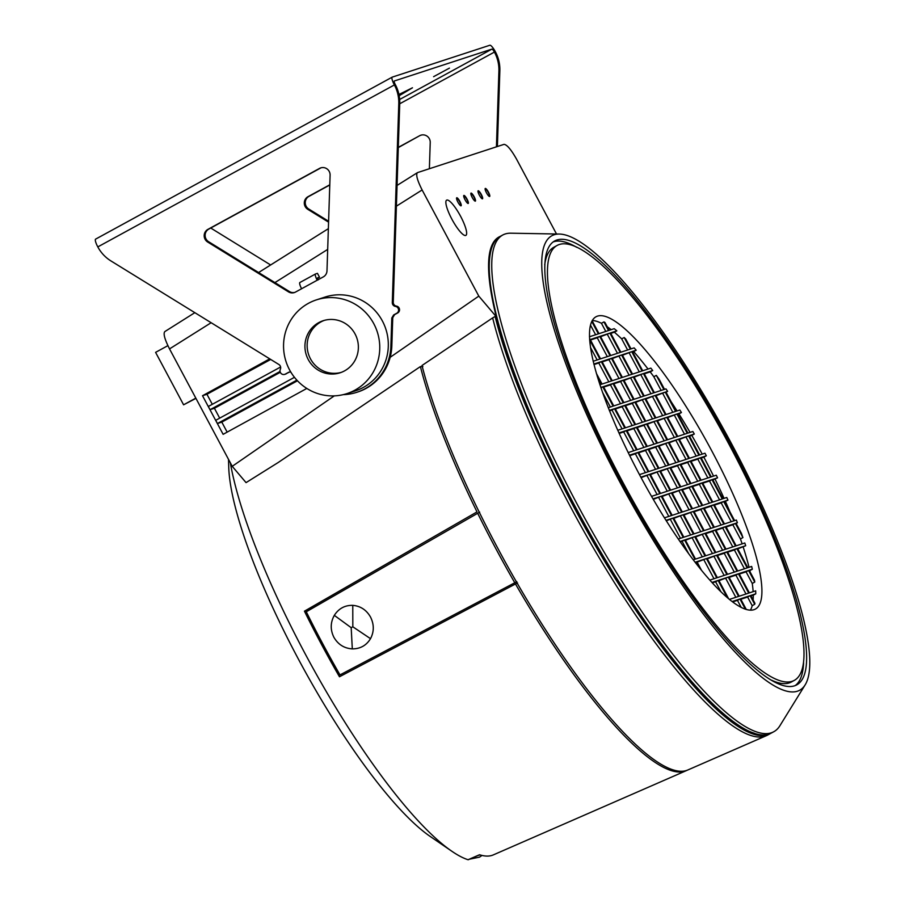<?xml version="1.0" encoding="UTF-8"?>
<svg xmlns="http://www.w3.org/2000/svg" width="905" height="905" viewBox="0 0 905 905"><rect width="100%" height="100%" fill="white"/><g stroke="black" fill="none" stroke-linecap="round" stroke-linejoin="round"><path stroke-width="1.36" d="M429.377 168.726L430.226 142.492A7.297 7.104 -108.1 0 0 419.671 135.705L398.291 147.583M449.457 68.113L433.597 76.676L449.457 68.113M207.698 242.042A7.297 7.104 71.9 0 1 207.867 229.395L319.544 168.398A7.297 7.104 71.9 0 1 330.099 175.197L326.988 270.821A7.297 7.104 71.9 0 1 323.3 276.896L295.516 292.066A7.297 7.104 71.9 0 1 288.469 291.851L207.698 242.042L208.648 241.737A7.297 7.104 71.9 0 1 208.817 229.078L207.867 229.395M343.21 394.648A51.11 49.752 -108.1 0 0 356.887 392.272A51.11 49.752 -108.1 0 0 390.881 346.196L391.797 317.983L393.641 314.951L396.763 313.243A3.665 3.575 -108.1 0 0 395.451 306.41A3.711 3.609 71.9 0 1 392.295 302.621L398.777 103.77A36.505 35.544 -108.1 0 0 394.388 84.934L97.808 246.907A36.505 35.544 -108.1 0 0 110.976 260.957L278.944 364.534A3.711 3.609 71.9 0 1 280.346 369.274A3.665 3.575 -108.1 0 0 285.279 374.127L288.401 372.43A3.654 3.552 71.9 0 1 290.833 372.091M395.451 306.41L396.401 306.105A3.711 3.609 71.9 0 1 393.256 302.315L399.739 103.464L398.777 103.77M354.851 390.179A49.289 47.976 -108.1 0 0 375.711 327.712A49.289 47.976 -108.1 0 0 316.354 299.894A49.289 47.976 -108.1 0 0 308.458 303.311A49.289 47.976 -108.1 0 0 287.598 365.778A49.289 47.976 -108.1 0 0 346.954 393.596A49.289 47.976 -108.1 0 0 354.851 390.179M346.954 393.596L355.529 390.802A49.289 47.976 -108.1 0 0 363.414 387.385A49.289 47.976 -108.1 0 0 384.274 324.918A49.289 47.976 -108.1 0 0 324.929 297.1L316.354 299.894M308.243 359.534A27.376 26.652 71.9 0 1 323.153 320.721A27.376 26.652 71.9 0 1 355.065 333.956A27.376 26.652 71.9 0 1 340.156 372.769A27.376 26.652 71.9 0 1 308.243 359.534M341.264 372.385A27.376 26.652 71.9 0 1 310.46 358.81A27.376 26.652 71.9 0 1 324.273 320.381M421.323 135.06A7.297 7.104 -108.1 0 0 420.621 135.388M329.782 184.993L308.944 196.385A7.297 7.104 -108.1 0 0 308.763 209.032L328.606 221.261M394.297 84.765A8.032 1.81 -118.6 0 1 392.193 77.151A8.032 1.81 -118.6 0 1 392.261 77.117L489.854 45.25A8.032 1.81 61.4 0 1 495.374 51.755L495.465 51.924A36.505 35.544 71.9 0 1 499.854 70.76L497.388 146.52M328.572 222.144L307.813 209.349L308.763 209.032M308.944 196.385L307.994 196.69A7.297 7.104 -108.1 0 0 307.813 209.349M307.994 196.69L329.793 184.79M398.302 147.368L419.671 135.705M499.854 70.76L498.904 71.076L496.438 146.825M498.904 71.076A36.505 35.544 -108.1 0 0 494.515 52.241L494.424 52.071A3.654 0.826 61.4 0 0 491.913 49.108L394.32 80.986A3.654 0.826 61.4 0 0 394.297 80.998A3.654 0.826 61.4 0 0 395.247 84.459L395.338 84.629A36.505 35.544 71.9 0 1 399.739 103.464M210.741 228.026A36.505 35.544 -108.1 0 0 211.103 228.252L270.64 264.973M97.717 246.737A8.032 1.81 -118.6 0 1 95.613 239.124A8.032 1.81 -118.6 0 1 95.692 239.09L392.125 77.197M398.947 94.539A146.022 5.962 151.9 0 0 399.41 94.256L412.476 87.785A164.28 6.708 -28.1 0 1 399.173 95.704M208.648 241.737L289.419 291.546L288.469 291.851M294.815 292.406A7.297 7.104 71.9 0 1 289.419 291.546M301.603 288.752A6.573 1.482 -118.6 0 1 299.883 282.507A6.573 1.482 -118.6 0 1 299.94 282.484L315.438 274.023M318.164 279.905L317.61 277.824L319.51 277.202L317.451 273.344L315.551 273.966A6.573 1.482 61.4 0 0 315.494 273.989A6.573 1.482 61.4 0 0 317.214 280.222M319.544 168.398L320.494 168.092A7.297 7.104 71.9 0 1 321.196 167.753M320.494 168.092L208.817 229.078M285.279 374.127L289.351 372.113A3.654 3.552 71.9 0 1 289.464 372.057M286.229 373.822A3.665 3.575 71.9 0 1 285.686 374.048L284.736 374.365M392.295 302.621L393.256 302.315M396.401 306.105A3.665 3.575 71.9 0 1 397.714 312.938L396.763 313.243M390.881 346.196L391.831 345.88L392.747 317.678L394.591 314.635L397.714 312.938M391.831 345.88A51.11 49.752 71.9 0 1 357.837 391.967L356.887 392.272M317.531 278.288L319.51 277.202M194.835 312.666L164.902 331.535C163.058 333.334 164.597 339.126 169.529 348.9L232.223 466.324L246.058 482.625L278.14 462.546L420.395 366.582A275.199 61.902 61.4 0 0 477.003 511.902L304.442 611.169A257.246 57.863 61.4 0 0 321.365 644.156A257.246 57.863 61.4 0 0 339.466 676.77L515.488 583.974A275.199 61.902 61.4 0 0 684.904 771.184A275.199 61.902 61.4 0 0 686.194 770.698L687.099 770.268M686.194 770.698L493.316 854.897A256.647 57.728 -118.6 0 1 479.514 854.75L468.055 859.727A255.549 57.49 -118.6 0 1 452.07 851.401A255.549 57.49 -118.6 0 1 304.872 653.24A255.549 57.49 -118.6 0 1 230.345 462.794M452.07 851.401L430.418 836.593A229.994 51.732 -118.6 0 1 297.937 658.252A229.994 51.732 -118.6 0 1 228.739 467.308L228.513 459.367M766.478 735.641L687.97 769.917A275.369 61.947 -118.6 0 1 497.241 547.242A275.369 61.947 -118.6 0 1 421.99 365.507L492.648 317.893A282.926 63.644 61.4 0 0 570.523 506.857A282.926 63.644 61.4 0 0 766.478 735.641A282.926 63.644 61.4 0 0 767.621 735.086L770.732 733.367M340.371 674.711L516.834 581.689L340.371 674.711M477.003 511.902L304.838 611.033A255.414 57.456 61.4 0 0 321.761 644.032A255.414 57.456 61.4 0 0 339.827 676.567M451.889 219.191A20.08 4.514 61.4 0 0 465.702 235.458A20.08 4.514 61.4 0 0 460.622 216.34A20.08 4.514 61.4 0 0 446.81 200.073A20.08 4.514 61.4 0 0 451.889 219.191M467.037 199.134A4.559 1.029 61.4 0 0 463.858 195.446A4.559 1.029 61.4 0 0 465.057 199.779A4.559 1.029 61.4 0 0 468.236 203.455A4.559 1.029 61.4 0 0 467.037 199.134M463.733 195.593A4.559 1.029 -118.6 0 1 466.72 199.304A4.559 1.029 -118.6 0 1 468.043 203.489M474.175 196.804A4.559 1.029 61.4 0 0 470.996 193.116A4.559 1.029 61.4 0 0 472.195 197.448A4.559 1.029 61.4 0 0 475.374 201.125A4.559 1.029 61.4 0 0 474.175 196.804M470.872 193.263A4.559 1.029 -118.6 0 1 473.858 196.973A4.559 1.029 -118.6 0 1 475.182 201.148M459.898 201.464A4.559 1.029 61.4 0 0 456.72 197.776A4.559 1.029 61.4 0 0 457.907 202.109A4.559 1.029 61.4 0 0 461.086 205.786A4.559 1.029 61.4 0 0 459.898 201.464M456.595 197.924A4.559 1.029 -118.6 0 1 459.582 201.634A4.559 1.029 -118.6 0 1 460.905 205.82M481.313 194.462A4.559 1.029 61.4 0 0 478.134 190.785A4.559 1.029 61.4 0 0 479.333 195.118A4.559 1.029 61.4 0 0 482.512 198.795A4.559 1.029 61.4 0 0 481.313 194.462M478.01 190.932A4.559 1.029 -118.6 0 1 481.008 194.632A4.559 1.029 -118.6 0 1 482.32 198.817M488.451 192.132A4.559 1.029 61.4 0 0 485.272 188.455A4.559 1.029 61.4 0 0 486.471 192.788A4.559 1.029 61.4 0 0 489.65 196.464A4.559 1.029 61.4 0 0 488.451 192.132M485.159 188.602A4.559 1.029 -118.6 0 1 488.146 192.301A4.559 1.029 -118.6 0 1 489.458 196.487M559.154 234.044L510.839 233.196A282.926 63.644 61.4 0 0 502.648 235.062A282.926 63.644 61.4 0 0 576.768 503.452A282.926 63.644 61.4 0 0 773.866 731.681A282.926 63.644 61.4 0 0 779.861 725.799L805.258 684.689A258.83 58.225 61.4 0 0 731.964 444.536A258.83 58.225 61.4 0 0 559.154 234.044A258.83 58.225 61.4 0 0 619.473 481.279A258.83 58.225 61.4 0 0 805.258 684.689M479.684 512.128L306.286 611.78A257.371 57.897 61.4 0 0 322.587 643.489A257.371 57.897 61.4 0 0 339.963 674.847M334.318 615.355C330.359 622.493 330.223 629.79 333.877 637.256C338.051 644.473 344.194 648.353 352.305 648.885C360.314 648.862 366.378 645.457 370.507 638.67C374.184 631.656 374.184 624.461 370.53 617.074C366.457 609.959 360.541 606.056 352.769 605.355C344.873 605.185 338.719 608.522 334.318 615.355L351.185 627.685L352.826 626.792L352.769 605.355M620.773 480.849A252.812 56.868 -118.6 0 1 554.55 241.035A252.812 56.868 -118.6 0 1 730.663 444.966A252.812 56.868 -118.6 0 1 796.886 684.791A252.812 56.868 -118.6 0 1 620.773 480.849M553.046 241.997A252.812 56.868 -118.6 0 1 576.677 247.303M794.443 680.3A247.699 55.714 61.4 0 0 729.554 445.328A247.699 55.714 61.4 0 0 556.994 245.515A247.699 55.714 61.4 0 0 621.893 480.487A247.699 55.714 61.4 0 0 794.443 680.3L791.321 682.008A247.699 55.714 -118.6 0 1 771.637 680.221M592.266 320.494A166.475 37.444 -118.6 0 1 601.429 323.277L603.918 321.909A166.475 37.444 -118.6 0 1 604.959 322.452L609.167 330.336L614.201 328.685A166.475 37.444 -118.6 0 1 616.848 330.845L614.348 332.214A166.475 37.444 -118.6 0 1 621.678 338.866L624.178 337.508A166.475 37.444 -118.6 0 1 625.74 339.047L631 348.9L634.122 347.882A166.475 37.444 -118.6 0 1 636.204 350.224L632.38 351.468L642.686 370.779L650.853 368.109A166.475 37.444 -118.6 0 1 652.697 370.53L650.209 371.887A166.475 37.444 -118.6 0 1 653.817 376.729L656.317 375.371A166.475 37.444 -118.6 0 1 659.1 379.184L664.519 389.342L665.933 388.879A166.475 37.444 -118.6 0 1 667.63 391.345L665.899 391.91L676.205 411.221L679.847 410.033A166.475 37.444 -118.6 0 1 681.431 412.533L677.585 413.789L687.891 433.099L692.834 431.481A166.475 37.444 -118.6 0 1 694.305 434.027L689.259 435.678L699.576 454.977L704.961 453.213A166.475 37.444 -118.6 0 1 705.651 454.502A166.475 37.444 -118.6 0 1 706.341 455.792L703.841 457.161A166.475 37.444 -118.6 0 1 713.559 476.109M694.305 434.027L691.805 435.396A166.475 37.444 -118.6 0 1 702.212 454.118M681.431 412.533L678.931 413.902A166.475 37.444 -118.6 0 1 690.062 432.386M671.08 401.628A166.475 37.444 -118.6 0 1 677.064 410.938M667.63 391.345L666.057 392.204M636.204 350.224L633.704 351.581A166.475 37.444 -118.6 0 1 648.025 369.036M630.559 348.063A166.475 37.444 -118.6 0 1 631.238 348.821M607.266 326.784A166.475 37.444 -118.6 0 1 611.203 329.669M639.541 474.729A166.475 37.444 -118.6 0 1 595.931 316.807A166.475 37.444 -118.6 0 1 711.896 451.097A166.475 37.444 -118.6 0 1 755.505 609.008A166.475 37.444 -118.6 0 1 639.541 474.729M517.558 582.967L515.488 583.974M422.873 366.559L420.395 366.582M492.648 317.893L495.126 316.456A282.926 63.644 61.4 0 0 573.023 505.499A282.926 63.644 61.4 0 0 767.655 734.781A282.926 63.644 61.4 0 0 770.121 733.729M754.34 733.22A282.19 63.474 61.4 0 1 613.126 573.419A282.19 63.474 61.4 0 1 496.098 316.512L495.126 316.456M390.168 357.305L478.802 296.116L496.042 316.433M232.223 466.324L334.307 395.87M278.14 462.546L246.058 482.625M167.889 345.642L155.592 352.362L183.591 404.807L195.819 398.132M556.507 233.999L516.54 159.144C511.11 149.529 506.924 144.596 503.995 144.359L417.51 172.606L397.057 185.435M478.802 296.116L422.126 189.971L396.39 206.17M306.818 388.437L223.128 434.332L202.516 395.723L269.735 358.855M417.51 172.606C415.655 174.405 417.205 180.197 422.126 189.971M183.591 404.807L195.944 398.381M202.516 395.723L206.94 394.275L270.708 359.455M294.464 377.317L215.718 420.316L217.438 423.529L296.885 380.145M219.689 418.144L214.417 408.268L210.051 409.694L280.064 371.457M280.618 367L208.331 406.481L210.051 409.694M212.302 404.309L206.94 394.275M227.155 432.126L221.804 422.103L217.438 423.529M297.474 380.779L221.804 422.103M280.312 372.283L214.417 408.268M352.826 626.792L370.507 638.67M351.185 627.685L352.305 648.885M803.583 662.777A252.812 56.868 -118.6 0 1 795.269 685.526M544.731 264.746A247.699 55.714 -118.6 0 1 553.871 247.223L556.994 245.515M740.822 599.246L747.598 597.04L752.202 605.671A166.475 37.444 -118.6 0 1 750.426 610.106M752.202 605.671L754.702 604.302A166.475 37.444 61.4 0 0 754.94 603.341L750.731 595.467L755.766 593.827L753.265 595.185A166.475 37.444 -118.6 0 1 753.118 599.947M739.295 574.053L746.071 571.847L752.259 583.442L754.759 582.073L748.571 570.478L739.046 573.589L749.363 592.888L755.664 590.829A166.475 37.444 -118.6 0 1 755.766 593.827M752.259 583.442A166.475 37.444 -118.6 0 1 753.13 591.655M749.453 570.738L752.327 569.256L749.204 570.274L754.465 580.116A166.475 37.444 -118.6 0 1 754.759 582.073M749.826 570.614A166.475 37.444 -118.6 0 1 750.143 572.039M737.767 548.86L745.697 545.726L737.518 548.385L747.824 567.695L751.659 566.44A166.475 37.444 -118.6 0 1 752.327 569.256M743.197 547.084A166.475 37.444 -118.6 0 1 749.035 567.299M726.093 526.981L732.858 524.764L740.437 538.939L742.926 537.581L735.358 523.407L725.844 526.506L736.15 545.817L744.792 542.989A166.475 37.444 -118.6 0 1 745.697 545.726M740.437 538.939A166.475 37.444 -118.6 0 1 742.123 543.86M736.127 523.429L737.405 522.728L735.991 523.192L741.421 533.35A166.475 37.444 -118.6 0 1 742.926 537.581M724.566 501.777L727.959 500.126L724.305 501.313L734.622 520.624L736.353 520.058A166.475 37.444 -118.6 0 1 737.405 522.728M725.459 501.483A166.475 37.444 -118.6 0 1 729.928 511.834M712.88 479.899L717.575 477.817L712.631 479.435L722.937 498.734L726.783 497.479A166.475 37.444 -118.6 0 1 727.959 500.126M715.074 479.186A166.475 37.444 -118.6 0 1 724.068 498.372M706.341 455.792L700.945 457.557L711.251 476.856L716.285 475.216A166.475 37.444 -118.6 0 1 717.575 477.817M750.98 595.931L753.265 595.185M634.948 424.694L625.434 427.805L615.117 408.494L624.642 405.383L634.948 424.694M623.262 402.815L613.748 405.926L603.443 386.616L612.957 383.505L623.262 402.815M593.85 364.059L601.271 361.627L611.588 380.937L602.063 384.037L596.372 373.392M609.325 410.384L614.484 408.698L624.789 428.008L617.764 430.305M618.952 432.941L626.17 430.588L636.475 449.887L628.206 452.591M629.484 455.192L637.855 452.466L648.161 471.765L639.473 474.605M656.792 443.258L647.267 446.369L636.962 427.058L646.475 423.947L656.792 443.258M645.107 421.379L635.582 424.49L625.276 405.18L634.801 402.069L645.107 421.379M633.421 399.501L623.896 402.601L613.59 383.301L623.115 380.19L633.421 399.501M621.735 377.611L612.221 380.722L601.916 361.423L611.429 358.312L621.735 377.611M610.061 355.733L600.535 358.844L590.23 339.545L599.744 336.434L610.061 355.733M658.32 468.451L648.795 471.562L638.489 452.251L648.003 449.152L658.32 468.451M646.634 446.572L637.109 449.683L626.803 430.373L636.328 427.262L646.634 446.572M668.467 465.136L658.953 468.247L648.636 448.937L658.161 445.826L668.467 465.136M704 507.943L713.525 504.843L723.83 524.142L714.305 527.253L704 507.943M715.685 529.832L725.199 526.721L735.516 546.02L725.991 549.131L715.685 529.832M727.371 551.711L736.885 548.6L747.191 567.899L737.677 571.01L727.371 551.711M714.158 504.628L723.672 501.517L733.989 520.827L724.464 523.938L714.158 504.628M702.472 482.75L711.997 479.639L722.303 498.949L712.778 502.06L702.472 482.75M690.787 460.871L700.312 457.76L710.617 477.071L701.104 480.182L690.787 460.871M682.166 489.379L691.68 486.279L701.986 505.578L692.472 508.689L682.166 489.379M693.841 511.268L703.366 508.158L713.672 527.457L704.158 530.568L693.841 511.268M705.527 533.147L715.052 530.036L725.358 549.335L715.832 552.446L705.527 533.147M717.213 555.025L726.726 551.914L737.043 571.225L727.518 574.324L717.213 555.025M728.898 576.904L738.412 573.793L748.718 593.103L739.204 596.214L728.898 576.904M680.639 464.186L690.153 461.075L700.459 480.385L690.945 483.496L680.639 464.186M692.314 486.064L701.839 482.953L712.144 502.264L702.631 505.375L692.314 486.064M670.481 467.5L680.006 464.389L690.311 483.7L680.786 486.811L670.481 467.5M670.628 490.125L660.322 470.815L669.847 467.715L680.153 487.014L670.628 490.125M682.313 512.004L672.008 492.705L681.533 489.594L691.839 508.893L682.313 512.004M660.48 493.44L650.175 474.141L659.688 471.03L669.994 490.329L660.48 493.44M672.155 515.318L661.849 496.019L671.374 492.908L681.68 512.207L672.155 515.318M683.841 537.197L673.535 517.898L683.06 514.787L693.366 534.097L683.841 537.197M728.502 598.51L718.74 580.218L728.254 577.107L738.571 596.418L729.532 599.37M717.36 577.65L707.054 558.34L716.579 555.229L726.885 574.539L717.36 577.65M705.685 555.76L695.368 536.461L704.893 533.35L715.199 552.661L705.685 555.76M693.999 533.882L683.694 514.583L693.207 511.472L703.524 530.771L693.999 533.882M695.526 559.086L685.221 539.776L694.735 536.665L705.052 555.975L695.526 559.086M701.341 569.969L696.895 561.654L706.42 558.543L716.726 577.854L709.927 580.071M640.853 477.173L649.53 474.344L659.847 493.655L651.555 496.359M653.037 498.893L661.216 496.223L671.521 515.533L664.485 517.83M666.057 520.341L672.901 518.101L683.207 537.412L678.331 539.007M668.32 442.511L678.626 461.822L669.1 464.932L658.795 445.622L668.32 442.511L659.044 446.086M666.793 417.318L677.098 436.629L667.573 439.728L657.268 420.429L666.793 417.318L657.516 420.893M678.467 439.197L688.784 458.507L679.259 461.618L668.953 442.307L678.467 439.197L669.202 442.771M609.902 333.119L620.208 352.418L610.694 355.529L600.377 336.219L609.902 333.119L600.637 336.694M621.588 354.998L631.894 374.297L622.369 377.408L612.063 358.109L621.588 354.998L612.312 358.572M633.274 376.876L643.579 396.175L634.054 399.286L623.749 379.987L633.274 376.876L623.998 380.451M644.948 398.754L655.265 418.065L645.74 421.164L635.434 401.865L644.948 398.754L635.683 402.329M656.634 420.633L666.94 439.943L657.426 443.054L647.109 423.744L656.634 420.633L647.358 424.207M688.626 435.882L698.932 455.192L689.418 458.292L679.112 438.993L688.626 435.882L679.361 439.457M676.94 414.004L687.257 433.303L677.732 436.414L667.426 417.115L676.94 414.004L667.675 417.578M665.266 392.125L675.571 411.424L666.046 414.535L655.74 395.225L665.266 392.125L655.989 395.7M631.747 351.683L642.052 370.982L632.527 374.093L622.221 354.783L631.747 351.683L622.47 355.258M643.421 373.561L653.727 392.861L644.213 395.971L633.907 376.672L643.421 373.561L634.156 377.136M655.107 395.44L665.413 414.739L655.899 417.85L645.582 398.551L655.107 395.44L645.831 399.015M589.619 339.794L599.902 359.047L593.171 361.253M597.3 376.525L601.429 384.252L599.913 384.749M600.818 387.476L602.798 386.82L613.115 406.13L608.262 407.714M680.028 541.473L684.587 539.98L694.893 559.29L693.332 559.799M695.187 562.22L696.262 561.858L699.146 567.254M712.031 582.413L718.106 580.422L727.134 597.345M732.247 601.508L739.939 598.986L745.313 609.054M746.218 609.348L740.573 598.782L750.098 595.671L754.702 604.302M656.317 375.371L663.885 389.546L654.372 392.657L644.055 373.346L652.697 370.53M624.178 337.508L630.366 349.104L620.841 352.215L610.536 332.904L616.848 330.845M603.918 321.909L608.533 330.54L599.008 333.651L592.119 320.743M591.746 321.456L598.375 333.855L589.46 336.762M701.194 458.021L703.841 457.161M689.508 436.142L691.805 435.396M677.834 414.264L678.931 413.902M644.303 373.822L650.209 371.887M653.817 376.729L661.136 390.44M632.629 351.932L633.704 351.581M610.784 333.379L614.348 332.214M621.678 338.866L627.617 349.997M601.429 323.277L605.784 331.434M590.456 325.065L595.626 334.748M590.479 347.441L597.153 359.952M602.481 392.25L610.366 407.024M680.345 541.914L682.087 541.348L688.479 553.317M712.416 582.831L715.606 581.791L720.787 591.508M732.756 601.893L737.439 600.354L741.127 607.244M750.098 595.671L747.598 597.04M624.642 405.383L622.142 406.752L632.199 425.588M615.366 408.958L622.142 406.752M612.957 383.505L610.456 384.874L620.525 403.709M603.692 387.08L610.456 384.874M601.271 361.627L598.782 362.996L608.839 381.831M593.974 364.557L598.782 362.996M614.484 408.698L611.984 410.067L622.052 428.902M609.529 410.87L611.984 410.067M626.17 430.588L623.669 431.945L633.726 450.792M619.167 433.416L623.669 431.945M637.855 452.466L635.355 453.824L645.412 472.67M629.722 455.668L635.355 453.824M646.475 423.947L643.987 425.316L654.043 444.151M637.211 427.522L643.987 425.316M634.801 402.069L632.301 403.438L642.358 422.273M625.525 405.644L632.301 403.438M623.115 380.19L620.615 381.559L630.672 400.395M613.839 383.765L620.615 381.559M611.429 358.312L608.929 359.67L618.997 378.516M602.164 361.887L608.929 359.67M599.744 336.434L597.255 337.791L607.312 356.638M590.479 340.009L597.255 337.791M648.003 449.152L645.514 450.509L655.571 469.356M638.738 452.726L645.514 450.509M636.328 427.262L633.828 428.631L643.885 447.466M627.052 430.848L633.828 428.631M658.161 445.826L655.661 447.194L665.718 466.03M648.896 449.412L655.661 447.194M713.525 504.843L711.025 506.2L721.081 525.036M704.248 508.418L711.025 506.2M725.199 526.721L722.71 528.079L732.767 546.925M715.934 530.296L722.71 528.079M736.885 548.6L734.385 549.957L744.453 568.804M727.62 552.174L734.385 549.957M723.672 501.517L721.183 502.886L731.24 521.721M714.407 505.092L721.183 502.886M711.997 479.639L709.497 481.008L719.554 499.843M702.721 483.213L709.497 481.008M700.312 457.76L697.812 459.129L707.868 477.964M691.035 461.335L697.812 459.129M691.68 486.279L689.18 487.637L699.248 506.472M682.415 489.854L689.18 487.637M703.366 508.158L700.866 509.515L710.923 528.362M694.09 511.732L700.866 509.515M715.052 530.036L712.552 531.393L722.609 550.24M705.776 533.611L712.552 531.393M726.726 551.914L724.238 553.283L734.294 572.118M717.461 555.489L724.238 553.283M738.412 573.793L735.912 575.161L745.98 593.997M729.147 577.367L735.912 575.161M690.153 461.075L687.653 462.444L697.721 481.279M680.888 464.65L687.653 462.444M701.839 482.953L699.339 484.322L709.396 503.157M692.563 486.539L699.339 484.322M680.006 464.389L677.506 465.758L687.562 484.594M670.729 467.976L677.506 465.758M669.847 467.715L660.571 471.29M677.404 487.908L667.347 469.073M681.533 489.594L672.257 493.168M689.09 509.798L679.033 490.951M659.688 471.03L650.424 474.605M667.257 491.234L657.188 472.387M671.374 492.908L662.098 496.483M678.931 513.112L668.874 494.266M683.06 514.787L673.784 518.361M690.617 534.991L680.56 516.155M728.254 577.107L718.989 580.682M735.822 597.311L725.765 578.476M716.579 555.229L707.303 558.804M724.136 575.433L714.079 556.598M704.893 533.35L695.617 536.925M712.45 553.555L702.393 534.719M693.207 511.472L683.942 515.047M700.775 531.676L690.719 512.83M694.735 536.665L685.47 540.24M702.303 556.869L692.246 538.034M706.42 558.543L697.144 562.118M713.977 578.748L703.92 559.912M649.53 474.344L641.102 477.648M657.098 494.549L647.041 475.702M661.216 496.223L653.308 499.356M668.784 516.427L658.716 497.592M672.901 518.101L666.351 520.794M680.458 538.305L670.401 519.47M675.877 462.715L665.82 443.88M674.349 437.522L664.293 418.687M686.035 459.401L675.978 440.565M617.47 353.312L607.402 334.477M629.145 375.202L619.088 356.355M640.831 397.08L630.774 378.233M652.516 418.958L642.46 400.123M664.191 440.837L654.134 422.002M696.194 456.086L686.126 437.239M684.508 434.208L674.451 415.361M672.822 412.329L662.765 393.483M639.303 371.876L629.247 353.041M650.989 393.766L640.921 374.919M662.664 415.644L652.607 396.797M735.358 523.407L732.858 524.764M748.571 570.478L746.071 571.847M737.439 600.354L739.939 598.986M715.606 581.791L718.106 580.422M695.312 562.39L696.262 561.858M682.087 541.348L684.587 539.98M602.798 386.82L600.943 387.838M495.465 51.924L494.515 52.241M494.424 52.071L399.727 103.792M394.388 84.934L395.338 84.629M491.913 49.108L399.648 99.493M289.351 372.113L288.401 372.43M391.797 317.983L392.747 317.678M479.944 854.886A250.266 56.302 -118.6 0 1 479.152 855.168A250.266 56.302 -118.6 0 1 478.044 855.474M768.911 734.102A282.926 63.644 -118.6 0 1 574.268 504.809A282.926 63.644 -118.6 0 1 500.148 236.42C467.466 250.391 507.015 385.032 580.739 517.943C650.344 645.966 737.643 747.485 768.786 734.147L771.365 733.039A282.926 63.644 -118.6 0 1 768.911 734.102M477.648 513.203A275.199 61.902 61.4 0 0 495.589 548.159A275.199 61.902 61.4 0 0 514.753 582.707M327.689 249.395L274.916 282.598M211.137 322.723L169.529 348.9M392.193 77.151L95.613 239.124M299.883 282.507L315.494 273.989M773.866 731.681L771.365 733.039M482.026 855.44L479.514 857.137L469.514 859.184M479.707 854.75L468.236 859.739M258.604 272.541L328.357 228.66M502.648 235.062L500.148 236.42"/></g></svg>
